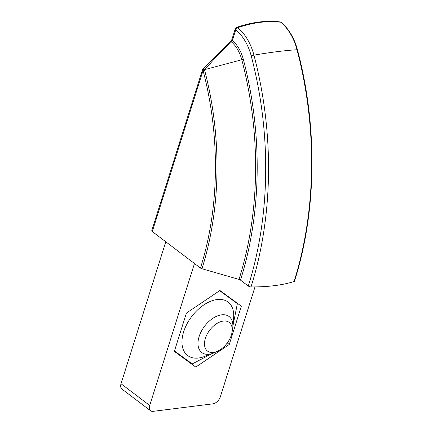 <?xml version="1.0" encoding="UTF-8"?>
<svg xmlns="http://www.w3.org/2000/svg" width="433" height="433" viewBox="0 0 433 433"><rect width="100%" height="100%" fill="white"/><g stroke="black" fill="none" stroke-linecap="round" stroke-linejoin="round"><path stroke-width="0.65" d="M254.994 286.917L220.413 396.585A7.529 4.557 -52.9 0 1 212.906 403.832L153.082 411.35A7.529 4.557 -52.9 0 1 150.608 410.787A7.529 4.557 -52.9 0 1 149.715 405.467L121.029 383.735A7.529 4.557 127.1 0 0 121.922 389.056L150.608 410.787M165.79 241.776L121.029 383.735M229.268 344.479L195.77 367.076L174.342 351.38L186.417 313.081L219.921 290.483L241.343 306.18L229.268 344.479L227.282 342.974M195.77 367.076L174.477 350.947L192.236 363.931L212.056 353.599M194.477 263.508L149.715 405.467M203.358 68.392L204.971 69.54C213.415 59.543 222.281 50.347 231.558 41.958A2.257 0.444 -134 0 0 230.627 41.519L231.877 39.555A2.257 0.915 17.5 0 0 232.402 40.437L231.558 41.958A31.723 21.758 82.8 0 1 241.787 59.759A2.257 0.314 165.3 0 0 243.297 59.261A33.319 22.852 -97.2 0 0 232.402 40.437L235.785 29.698A2.257 0.915 -162.5 0 1 235.26 28.816L231.877 39.549M230.627 41.519L202.974 68.852L204.582 70.011L204.971 69.54L241.787 59.759A291.55 199.954 82.8 0 1 238.994 279.404A2.257 0.915 -162.5 0 1 240.488 280.113A293.152 201.047 -97.2 0 0 243.297 59.261M251.216 55.911A305.438 209.475 82.8 0 1 248.288 286.024A2.257 0.915 17.5 0 0 251.005 286.922A307.652 210.995 -97.2 0 0 253.949 55.148A2.257 0.314 -14.7 0 0 251.216 55.911A45.611 31.279 82.8 0 0 235.785 29.698A2.257 1.321 -49.8 0 1 237.771 27.658C253.213 22.402 267.567 20.6 280.838 22.251A2.257 1.7 -82.7 0 0 280.124 21.926A2.257 2.257 0 0 1 281.293 22.44A2.257 1.321 -49.8 0 0 280.838 22.251A47.825 32.8 82.8 0 1 297.016 49.735A2.257 0.314 -14.7 0 1 297.449 49.806C294.294 38.169 288.908 29.043 281.293 22.44M235.26 28.816A2.257 2.257 0 0 1 236.683 27.36A2.257 1.337 -109 0 1 237.771 27.658A47.825 32.8 -97.2 0 1 253.949 55.148A150.624 20.827 165.3 0 1 297.016 49.735A307.652 210.995 82.8 0 1 294.067 281.515A2.257 0.915 17.5 0 0 294.494 281.169C316.723 211.445 317.8 126.398 297.449 49.806M200.468 268.043A2.257 0.915 17.5 0 0 201.957 268.752A264.254 181.232 -97.2 0 0 204.582 70.011A2.257 0.309 165.3 0 0 203.072 70.503A262.658 180.139 82.8 0 1 200.468 268.043L152.297 231.552L203.072 70.503A2.257 0.915 17.5 0 1 202.547 69.621A2.257 2.257 0 0 1 202.969 68.852M238.994 279.404L201.957 268.752M202.547 69.621L151.772 230.67A2.257 0.915 17.5 0 0 152.297 231.552M294.067 281.515A150.624 60.983 -162.5 0 1 251.005 286.922M248.288 286.024L240.488 280.113M232.727 323.31A33.514 20.27 127.1 0 0 217.057 299.555A33.514 20.27 127.1 0 0 182.255 337.854A33.514 20.27 127.1 0 0 209.312 354.216M219.634 290.673L237.36 303.636L232.878 326.146M237.36 303.636L222.253 292.194M223.304 321.075A17.975 10.868 -52.9 0 1 232.001 332.409A17.975 10.868 -52.9 0 1 217.88 351.055A17.975 10.868 -52.9 0 1 204.749 340.923A17.975 10.868 -52.9 0 1 223.304 321.075M232.001 332.409L232.575 329.075A22.592 13.667 127.1 0 0 229.073 316.518A22.592 13.667 127.1 0 0 221.642 314.823A22.592 13.667 127.1 0 0 201.329 331.31A22.592 13.667 127.1 0 0 201.783 352.538A22.592 13.667 127.1 0 0 214.822 352.511L217.88 351.055M236.683 27.36C252.174 22.061 266.658 20.248 280.119 21.926"/></g></svg>
